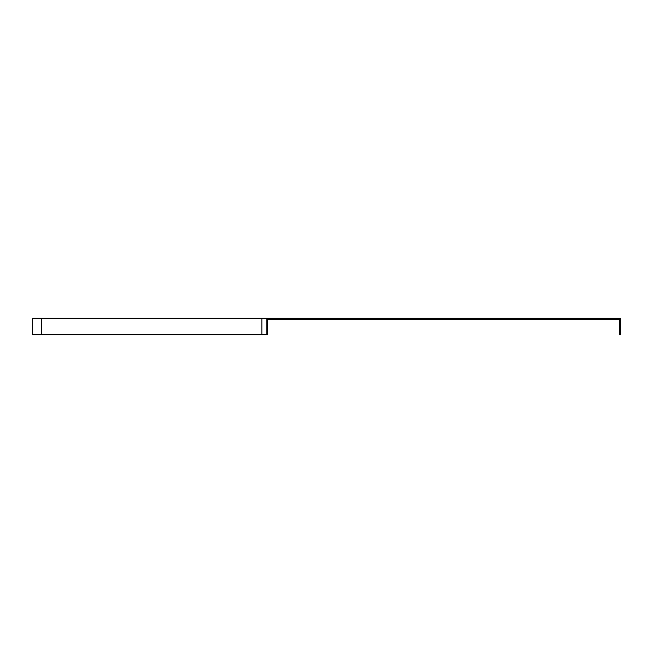 <?xml version="1.0" encoding="UTF-8"?>
<svg xmlns="http://www.w3.org/2000/svg" width="653" height="653" viewBox="0 0 653 653"><rect width="100%" height="100%" fill="white"/><g stroke="black" fill="none" stroke-linecap="round" stroke-linejoin="round"><path stroke-width="0.98" d="M266.791 318.305L266.791 334.695L267.73 334.695L267.73 319.244L619.411 319.244L619.411 334.695L620.35 334.695L620.35 318.305L261.853 318.305L261.853 334.695L32.65 334.695L32.65 318.305L261.853 318.305M266.791 334.695L261.853 334.695M41.433 318.305L41.433 334.695"/></g></svg>
